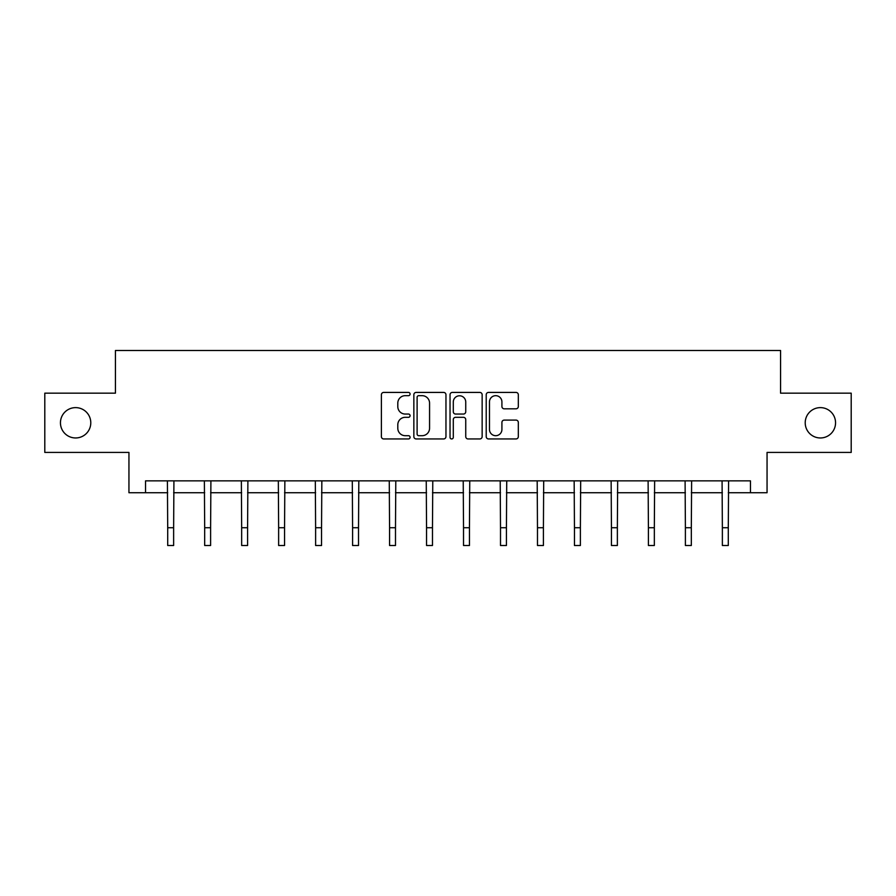 <?xml version="1.0" encoding="UTF-8"?>
<svg xmlns="http://www.w3.org/2000/svg" width="896" height="896" viewBox="0 0 896 896"><rect width="100%" height="100%" fill="white"/><g stroke="black" fill="none" stroke-linecap="round" stroke-linejoin="round"><path stroke-width="1.34" d="M410.077 394.038A1.624 1.624 0 0 0 408.442 392.414L383.723 392.414A2.33 2.33 0 0 0 381.394 394.744L381.394 436.621A2.33 2.33 0 0 0 383.723 438.95L408.442 438.95A1.624 1.624 0 0 0 410.077 437.315A1.624 1.624 0 0 0 408.442 435.691L405.25 435.691A7.448 7.448 0 0 1 397.802 428.243L397.802 424.749A7.448 7.448 0 0 1 405.25 417.312L408.442 417.312A1.624 1.624 0 0 0 410.077 415.677A1.624 1.624 0 0 0 408.442 414.053L405.25 414.053A7.448 7.448 0 0 1 397.802 406.605L397.802 403.11A7.448 7.448 0 0 1 405.25 395.674L408.442 395.674A1.624 1.624 0 0 0 410.077 394.038M805.213 422.789A15.165 15.165 0 0 0 820.389 437.965A15.165 15.165 0 0 0 835.554 422.789A15.165 15.165 0 0 0 820.389 407.624A15.165 15.165 0 0 0 805.213 422.789M60.446 422.789A15.165 15.165 0 0 0 75.611 437.965A15.165 15.165 0 0 0 90.787 422.789A15.165 15.165 0 0 0 75.611 407.624A15.165 15.165 0 0 0 60.446 422.789M515.995 408.811A2.33 2.33 0 0 0 518.325 406.493L518.325 394.744A2.33 2.33 0 0 0 515.995 392.414L488.544 392.414A2.33 2.33 0 0 0 486.214 394.744L486.214 436.621A2.33 2.33 0 0 0 488.544 438.95L515.995 438.95A2.33 2.33 0 0 0 518.325 436.621L518.325 422.43A2.33 2.33 0 0 0 515.995 420.101L504.246 420.101A2.33 2.33 0 0 0 501.917 422.43L501.917 429.464A6.227 6.227 0 0 1 495.701 435.691A6.227 6.227 0 0 1 489.474 429.464L489.474 401.89A6.227 6.227 0 0 1 495.701 395.674A6.227 6.227 0 0 1 501.917 401.89L501.917 406.493A2.33 2.33 0 0 0 504.246 408.811L515.995 408.811M145.544 492.722L145.544 480.861L750.456 480.861L750.456 492.722L767.054 492.722L767.054 452.424L851.2 452.424L851.2 393.165L780.562 393.165L780.562 350.493L115.438 350.493L115.438 393.165L44.8 393.165L44.8 452.424L128.946 452.424L128.946 492.722L167.709 492.722M445.962 394.744A2.33 2.33 0 0 0 443.632 392.414L416.181 392.414A2.33 2.33 0 0 0 413.851 394.744L413.851 436.621A2.33 2.33 0 0 0 416.181 438.95L443.632 438.95A2.33 2.33 0 0 0 445.962 436.621L445.962 394.744M452.368 392.414L479.819 392.414A2.33 2.33 0 0 1 482.149 394.744L482.149 436.621A2.33 2.33 0 0 1 479.819 438.95L468.07 438.95A2.33 2.33 0 0 1 465.741 436.621L465.741 419.63A2.33 2.33 0 0 0 463.411 417.312L455.616 417.312A2.33 2.33 0 0 0 453.298 419.63L453.298 437.315A1.624 1.624 0 0 1 451.662 438.95A1.624 1.624 0 0 1 450.038 437.315L450.038 394.744A2.33 2.33 0 0 1 452.368 392.414M173.634 492.722L204.68 492.722M210.605 492.722L241.662 492.722M247.587 492.722L278.634 492.722M284.558 492.722L315.616 492.722M321.541 492.722L352.587 492.722M358.523 492.722L389.57 492.722M395.494 492.722L426.552 492.722M432.477 492.722L463.523 492.722M469.448 492.722L500.506 492.722M506.43 492.722L537.477 492.722M543.413 492.722L574.459 492.722M580.384 492.722L611.442 492.722M617.366 492.722L648.413 492.722M654.338 492.722L685.395 492.722M691.32 492.722L722.366 492.722M728.291 492.722L750.456 492.722M418.746 395.674A1.624 1.624 0 0 0 417.11 397.298L417.11 434.056A1.624 1.624 0 0 0 418.746 435.691L422.117 435.691A7.448 7.448 0 0 0 429.565 428.243L429.565 403.11A7.448 7.448 0 0 0 422.117 395.674L418.746 395.674M465.741 402.013A6.227 6.227 0 0 0 459.514 395.786A6.227 6.227 0 0 0 453.298 402.013L453.298 411.723A2.33 2.33 0 0 0 455.616 414.053L463.411 414.053A2.33 2.33 0 0 0 465.741 411.723L465.741 402.013M167.406 480.861L167.709 527.733L173.634 527.733L173.925 480.861M167.709 527.733L167.709 545.507L173.634 545.507L173.634 527.733M204.378 480.861L204.68 527.733L210.605 527.733L210.907 480.861M204.68 527.733L204.68 545.507L210.605 545.507L210.605 527.733M241.36 480.861L241.662 527.733L247.587 527.733L247.89 480.861M241.662 527.733L241.662 545.507L247.587 545.507L247.587 527.733M278.331 480.861L278.634 527.733L284.558 527.733L284.861 480.861M278.634 527.733L278.634 545.507L284.558 545.507L284.558 527.733M315.314 480.861L315.616 527.733L321.541 527.733L321.843 480.861M315.616 527.733L315.616 545.507L321.541 545.507L321.541 527.733M352.296 480.861L352.587 527.733L358.523 527.733L358.814 480.861M352.587 527.733L352.587 545.507L358.523 545.507L358.523 527.733M389.267 480.861L389.57 527.733L395.494 527.733L395.797 480.861M389.57 527.733L389.57 545.507L395.494 545.507L395.494 527.733M426.25 480.861L426.552 527.733L432.477 527.733L432.779 480.861M426.552 527.733L426.552 545.507L432.477 545.507L432.477 527.733M463.221 480.861L463.523 527.733L469.448 527.733L469.75 480.861M463.523 527.733L463.523 545.507L469.448 545.507L469.448 527.733M500.203 480.861L500.506 527.733L506.43 527.733L506.733 480.861M500.506 527.733L500.506 545.507L506.43 545.507L506.43 527.733M537.186 480.861L537.477 527.733L543.413 527.733L543.704 480.861M537.477 527.733L537.477 545.507L543.413 545.507L543.413 527.733M574.157 480.861L574.459 527.733L580.384 527.733L580.686 480.861M574.459 527.733L574.459 545.507L580.384 545.507L580.384 527.733M611.139 480.861L611.442 527.733L617.366 527.733L617.669 480.861M611.442 527.733L611.442 545.507L617.366 545.507L617.366 527.733M648.11 480.861L648.413 527.733L654.338 527.733L654.64 480.861M648.413 527.733L648.413 545.507L654.338 545.507L654.338 527.733M685.093 480.861L685.395 527.733L691.32 527.733L691.622 480.861M685.395 527.733L685.395 545.507L691.32 545.507L691.32 527.733M722.075 480.861L722.366 527.733L728.291 527.733L728.594 480.861M722.366 527.733L722.366 545.507L728.291 545.507L728.291 527.733"/></g></svg>

